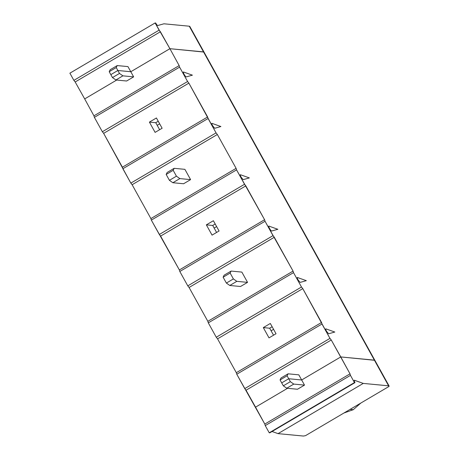<?xml version="1.0" encoding="UTF-8"?>
<svg xmlns="http://www.w3.org/2000/svg" width="459" height="459" viewBox="0 0 459 459"><rect width="100%" height="100%" fill="white"/><g stroke="black" fill="none" stroke-linecap="round" stroke-linejoin="round"><path stroke-width="0.69" d="M189.682 26.817L204.003 52.068L169.905 48.688L130.804 71.736L117.854 70.497L110.837 74.633L117.854 70.497L130.804 71.736L169.905 48.688L203.658 51.907L189.418 26.22L163.932 23.793L157.753 25.532C157.294 25.44 156.599 24.597 155.67 23.002L155.119 22.95L169.905 48.688L160.398 31.751L75.173 81.977L73.882 80.365L69.894 73.176L155.119 22.95L155.67 23.002C156.599 24.597 157.294 25.44 157.753 25.532L163.932 23.793L189.28 26.209L203.521 51.896L189.682 26.817M388.756 385.841L374.521 360.154L388.618 385.824L363.276 383.408L388.607 385.835L374.383 360.137L340.767 356.936L301.666 379.977L304.501 385.112L297.484 389.249L286.749 388.228L283.323 385.812L286.749 388.228L293.771 384.091L290.346 381.676L283.323 385.812L281.7 382.881L283.323 385.812L290.346 381.676L288.717 378.744L281.7 382.881L288.717 378.744L301.666 379.977L340.767 356.936L374.86 360.315L203.658 51.907L389.025 386.438L388.756 385.841L389.025 386.438L305.476 435.677L389.025 386.438M116.678 80.055L84.685 98.915L75.173 81.977L84.685 98.915L116.678 80.055L84.685 98.915L93.934 115.829L84.685 98.915L116.678 80.055M127.946 66.595L130.804 71.736L127.946 66.595L117.211 65.574L116.23 67.565L117.854 70.497L116.23 67.565L109.208 71.702L110.837 74.633L109.208 71.702L110.194 69.711L117.211 65.574L127.946 66.595M110.194 69.711L109.208 71.702L116.23 67.565L117.211 65.574L110.194 69.711M159.107 30.145L155.119 22.95L69.894 73.176L73.882 80.365L159.107 30.145L73.882 80.365L75.173 81.977L160.398 31.751L159.107 30.145M350.091 409.382L353.275 409.686L360.808 403.065L353.275 409.686L343.917 413.02L353.275 409.686L350.091 409.382M374.521 360.154L203.521 51.896L169.905 48.688L179.159 65.603L179.607 67.129L187.582 81.518L188.873 83.125L216.057 132.892L217.348 134.498L236.11 168.35L236.563 169.882L264.591 219.723L265.038 221.255L293.066 271.097L293.513 272.629L301.488 287.013L302.779 288.625L329.964 338.386L331.26 339.999L350.022 373.844L264.797 424.07L265.245 425.602L269.232 432.791L269.783 432.843L355.008 382.622L269.783 432.843L269.232 432.791L354.457 382.565L269.232 432.791L265.245 425.602L350.469 375.376L265.245 425.602L264.797 424.07L350.022 373.844L350.469 375.376L350.022 373.844L340.767 356.936L374.521 360.154M255.548 407.156L287.541 388.303L255.548 407.156L264.797 424.07L236.769 374.228L236.322 372.697L217.56 338.845L216.264 337.239L208.294 322.849L207.841 321.323L189.079 287.472L187.788 285.865L179.813 271.476L179.366 269.949L151.338 220.102L150.891 218.576L132.129 184.725L130.838 183.112L103.648 133.351L102.357 131.739L94.382 117.355L93.934 115.829L94.382 117.355L179.607 67.129L179.159 65.603L93.934 115.829L179.159 65.603L169.905 48.688L130.804 71.736L133.638 76.871L126.621 81.008L115.892 79.981L112.466 77.571L110.837 74.633L117.854 70.497L119.483 73.434L112.466 77.571L115.892 79.981L122.909 75.844L119.483 73.434L122.909 75.844L133.638 76.871L130.804 71.736L117.854 70.497L130.804 71.736L169.905 48.688L203.521 51.896L374.383 360.137L340.767 356.936L301.666 379.977L288.717 378.744L290.346 381.676L293.771 384.091L304.501 385.112L301.666 379.977L288.717 378.744L281.7 382.881L280.07 379.943L281.057 377.952L288.074 373.815L287.093 375.806L288.717 378.744L301.666 379.977L340.767 356.936L331.26 339.999L329.964 338.386L321.994 324.002L321.541 322.47L236.322 372.697L236.769 374.228L321.994 324.002L236.769 374.228L244.745 388.612L329.964 338.386L244.745 388.612L246.035 390.219L331.26 339.999L246.035 390.219L255.548 407.156L287.541 388.303L255.548 407.156M354.365 380.224C353.964 380.241 354.182 381.039 355.008 382.622C354.182 381.039 353.964 380.241 354.365 380.224L363.276 383.408L278.051 433.635L303.399 436.05L305.476 435.677L303.41 436.044L278.051 433.635L363.276 383.408L354.222 380.224M272.072 431.5L278.051 433.635L272.072 431.5M355.008 382.622L354.457 382.565L350.469 375.376L354.457 382.565L355.008 382.622M297.484 389.249L304.501 385.112L293.771 384.091L286.749 388.228L297.484 389.249M297.346 277.466C297.03 277.597 297.289 278.435 298.115 279.979L300.14 282.4L306.319 280.661L297.346 277.466L306.319 280.661L300.14 282.4L298.115 279.979C297.289 278.435 297.03 277.597 297.346 277.466L297.271 277.477M325.821 328.839C325.506 328.971 325.764 329.809 326.59 331.352L328.615 333.779L334.795 332.035L325.821 328.839L334.795 332.035L328.615 333.779L326.59 331.352C325.764 329.809 325.506 328.971 325.821 328.839L325.747 328.851M240.39 174.718C240.074 174.85 240.332 175.688 241.159 177.231L243.184 179.653L249.363 177.914L240.39 174.718L249.363 177.914L243.184 179.653L241.159 177.231C240.332 175.688 240.074 174.85 240.39 174.718L240.315 174.73M268.871 226.092C268.555 226.224 268.808 227.062 269.64 228.605C270.552 230.143 271.223 230.952 271.659 231.026L277.844 229.288L268.871 226.092L277.844 229.288L271.659 231.026C271.223 230.952 270.552 230.143 269.64 228.605C268.808 227.062 268.555 226.224 268.871 226.092L268.79 226.103M183.439 71.971C183.124 72.103 183.376 72.941 184.208 74.484C185.12 76.022 185.792 76.831 186.228 76.905L192.413 75.167L183.439 71.971L192.413 75.167L186.228 76.905C185.792 76.831 185.12 76.022 184.208 74.484C183.376 72.941 183.124 72.103 183.439 71.971L183.359 71.983M211.915 123.345C211.599 123.477 211.857 124.314 212.683 125.858C211.857 124.314 211.599 123.477 211.915 123.345L211.84 123.356M212.683 125.858L214.709 128.279L212.683 125.858M220.888 126.541L214.709 128.279L220.888 126.541L211.978 123.356L220.888 126.541M187.582 81.518L179.607 67.129L94.382 117.355L102.357 131.739L187.582 81.518L102.357 131.739L103.648 133.351L188.873 83.125L187.582 81.518M208.088 118.508L207.634 116.976L122.41 167.202L122.863 168.728L208.088 118.508L122.863 168.728L130.838 183.112L216.057 132.892L208.088 118.508M217.348 134.498L216.057 132.892L130.838 183.112L132.129 184.725L217.348 134.498L132.129 184.725L150.891 218.576L236.11 168.35L217.348 134.498M190.594 179.618L183.577 183.755L172.842 182.728L169.417 180.318L166.164 174.449L167.151 172.458L174.168 168.321L173.181 170.312L176.434 176.181L179.859 178.597L190.594 179.618L184.897 169.342L190.594 179.618L179.859 178.597L176.434 176.181L173.181 170.312L174.168 168.321L184.897 169.342L174.168 168.321L167.151 172.458L166.164 174.449L173.181 170.312L166.164 174.449L169.417 180.318L176.434 176.181L169.417 180.318L172.842 182.728L179.859 178.597L172.842 182.728L183.577 183.755L190.594 179.618M159.686 123.832L157.19 125.307L159.686 123.832M158.246 121.239L155.75 122.708L159.634 129.708L155.75 122.708L149.404 122.105L156.421 117.969L162.119 128.245L155.102 132.381L149.404 122.105L155.102 132.381L162.119 128.245L156.421 117.969L149.404 122.105L155.75 122.708L158.246 121.239M103.648 133.351L122.41 167.202L207.634 116.976L188.873 83.125L103.648 133.351M126.621 81.008L133.638 76.871L122.909 75.844L115.892 79.981L126.621 81.008M110.837 74.633L112.466 77.571L119.483 73.434L117.854 70.497L110.837 74.633M236.563 169.882L236.11 168.35L150.891 218.576L151.338 220.102L236.563 169.882L151.338 220.102L159.313 234.486L244.538 184.266L236.563 169.882M245.829 185.872L244.538 184.266L159.313 234.486L160.604 236.098L245.829 185.872L160.604 236.098L179.366 269.949L179.813 271.476L265.038 221.255L264.591 219.723L179.366 269.949L264.591 219.723L245.829 185.872M273.013 235.639L265.038 221.255L179.813 271.476L187.788 285.865L273.013 235.639L187.788 285.865L189.079 287.472L274.304 237.251L273.013 235.639M189.079 287.472L207.841 321.323L293.066 271.097L274.304 237.251L189.079 287.472M247.55 282.365L240.527 286.502L229.798 285.481L226.373 283.065L223.12 277.196L224.101 275.205L231.118 271.068L230.137 273.059L233.39 278.929L236.815 281.344L247.55 282.365L241.853 272.089L247.55 282.365L236.815 281.344L233.39 278.929L230.137 273.059L231.118 271.068L241.853 272.089L231.118 271.068L224.101 275.205L223.12 277.196L230.137 273.059L223.12 277.196L226.373 283.065L233.39 278.929L226.373 283.065L229.798 285.481L236.815 281.344L229.798 285.481L240.527 286.502L247.55 282.365M216.637 226.58L214.146 228.054L216.637 226.58M215.202 223.992L212.706 225.461L216.585 232.455L212.706 225.461L206.355 224.853L213.378 220.716L219.069 230.992L212.052 235.128L206.355 224.853L212.052 235.128L219.069 230.992L213.378 220.716L206.355 224.853L212.706 225.461L215.202 223.992M293.513 272.629L293.066 271.097L207.841 321.323L208.294 322.849L293.513 272.629L208.294 322.849L216.264 337.239L301.488 287.013L293.513 272.629M302.779 288.625L301.488 287.013L216.264 337.239L217.56 338.845L302.779 288.625L217.56 338.845L236.322 372.697L321.541 322.47L302.779 288.625M298.809 374.837L301.666 379.977L298.809 374.837L288.074 373.815L298.809 374.837M281.057 377.952L280.07 379.943L287.093 375.806L288.074 373.815L281.057 377.952M281.7 382.881L288.717 378.744L287.093 375.806L280.07 379.943L281.7 382.881M273.593 329.332L271.097 330.801L273.593 329.332M272.153 326.739L269.662 328.208L273.541 335.202L269.662 328.208L263.311 327.6L270.328 323.463L276.025 333.739L269.008 337.876L263.311 327.6L269.008 337.876L276.025 333.739L270.328 323.463L263.311 327.6L269.662 328.208L272.153 326.739M189.762 26.381L389.1 386.002"/></g></svg>

